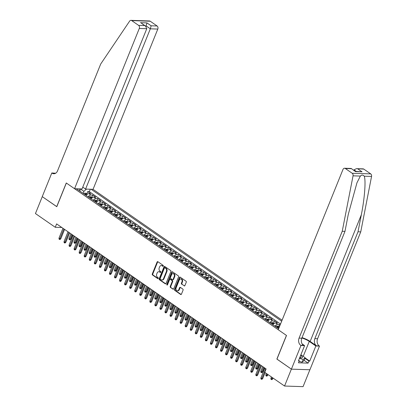 <?xml version="1.0" encoding="UTF-8"?>
<svg xmlns="http://www.w3.org/2000/svg" width="407" height="407" viewBox="0 0 407 407"><rect width="100%" height="100%" fill="white"/><g stroke="black" fill="none" stroke-linecap="round" stroke-linejoin="round"><path stroke-width="0.61" d="M163.293 266.056A0.524 0.392 -88.1 0 0 163.136 265.349L157.87 261.706A0.748 0.565 -88.1 0 0 157.107 262.027L152.279 273.972A0.748 0.565 -88.1 0 0 152.508 274.979L157.774 278.622A0.524 0.392 -88.1 0 0 158.145 277.696L157.468 277.223A2.391 1.801 -88.1 0 1 156.741 274.003L157.143 273.005A2.391 1.801 -88.1 0 1 158.806 271.713A2.391 1.801 -88.1 0 1 159.585 271.978L160.266 272.451A0.524 0.392 -88.1 0 0 160.643 271.52L159.961 271.052A2.391 1.801 -88.1 0 1 159.234 267.826L159.636 266.834A2.391 1.801 -88.1 0 1 161.299 265.542A2.391 1.801 -88.1 0 1 162.078 265.807L162.759 266.28A0.524 0.392 -88.1 0 0 163.293 266.056M184.147 285.887A0.748 0.565 -88.1 0 0 184.91 285.566L186.269 282.214A0.748 0.565 -88.1 0 0 186.04 281.206L180.194 277.157A0.748 0.565 -88.1 0 0 179.431 277.477L174.603 289.428A0.748 0.565 -88.1 0 0 174.827 290.435L180.677 294.48A0.748 0.565 -88.1 0 0 181.441 294.159L183.074 290.11A0.748 0.565 -88.1 0 0 182.85 289.107L180.347 287.373A0.748 0.565 -88.1 0 0 179.584 287.693L178.77 289.703A1.999 1.506 -88.1 0 1 177.381 290.781A1.999 1.506 -88.1 0 1 176.119 287.866L179.299 280.001A1.999 1.506 -88.1 0 1 180.688 278.922A1.999 1.506 -88.1 0 1 181.949 281.837L181.42 283.145A0.748 0.565 -88.1 0 0 181.644 284.152L184.641 285.902L181.644 284.152M276.969 359.086L291.381 369.129L284.554 386.034L303.062 386.65L309.885 369.76M276.872 359.081L286.431 335.414L66.346 183.028L56.787 206.695L42.272 196.647L35.445 213.553L55.255 227.274L61.818 227.488M284.554 386.034L264.738 372.319L266.107 368.935L56.619 223.891L55.255 227.274M170.859 271.545A0.748 0.565 -88.1 0 0 170.63 270.538L164.784 266.488A0.748 0.565 -88.1 0 0 164.021 266.809L159.193 278.759A0.748 0.565 -88.1 0 0 159.422 279.762L165.267 283.811A0.748 0.565 -88.1 0 0 166.031 283.491L170.859 271.545M172.487 271.825L178.332 275.87A0.748 0.565 -88.1 0 1 178.561 276.877L173.733 288.828A0.748 0.565 -88.1 0 1 172.97 289.148L170.467 287.413A0.748 0.565 -88.1 0 1 170.243 286.406L172.197 281.563A0.748 0.565 -88.1 0 0 171.973 280.555L170.314 279.406A0.748 0.565 -88.1 0 0 169.546 279.726L167.511 284.773A0.524 0.392 -88.1 0 1 166.814 284.289L171.723 272.146A0.748 0.565 -88.1 0 1 172.487 271.825A0.748 0.565 -88.1 0 0 172.222 272.161L171.723 272.146M280.179 324.913L279.472 324.42L278.658 326.429M274.969 326.19A3.047 1.801 -55.3 0 1 277.645 324.359L275.625 322.96L277.452 323.021L274.425 320.925L273.611 322.934M269.922 322.695A3.047 1.801 -55.3 0 1 272.598 320.864L270.579 319.464L272.405 319.526L269.373 317.429L268.564 319.439M264.876 319.2A3.047 1.801 -55.3 0 1 267.552 317.368L265.532 315.969L267.358 316.03L264.326 313.934L263.517 315.944M259.824 315.705A3.047 1.801 -55.3 0 1 262.5 313.873L260.48 312.474L262.306 312.535L259.279 310.439L258.465 312.449M254.777 312.21A3.047 1.801 -55.3 0 1 257.453 310.378L255.433 308.979L257.26 309.04L254.233 306.944L253.419 308.954M249.73 308.715A3.047 1.801 -55.3 0 1 252.406 306.883L250.386 305.484L252.213 305.545L249.186 303.449L248.372 305.459M244.683 305.219A3.047 1.801 -55.3 0 1 247.359 303.388L245.34 301.989L247.166 302.05L244.134 299.954L243.325 301.963M239.637 301.724A3.047 1.801 -55.3 0 1 242.307 299.893L240.293 298.494L242.114 298.555L239.087 296.459L238.278 298.468M234.585 298.229A3.047 1.801 -55.3 0 1 237.261 296.398L235.241 294.999L237.067 295.06L234.04 292.964L233.226 294.973M229.538 294.734A3.047 1.801 -55.3 0 1 232.214 292.903L230.194 291.504L232.021 291.565L228.993 289.469L228.179 291.478M224.491 291.239A3.047 1.801 -55.3 0 1 227.167 289.408L225.147 288.008L226.974 288.07L223.947 285.973L223.133 287.983M219.444 287.749A3.047 1.801 -55.3 0 1 222.12 285.912L220.101 284.513L221.927 284.574L218.895 282.478L218.086 284.488M214.397 284.254A3.047 1.801 -55.3 0 1 217.068 282.417L215.054 281.018L216.875 281.079L213.848 278.983L213.039 280.993M209.346 280.759A3.047 1.801 -55.3 0 1 212.022 278.922L210.002 277.523L211.828 277.584L208.801 275.488L207.987 277.498M204.299 277.264A3.047 1.801 -55.3 0 1 206.975 275.427L204.955 274.028L206.781 274.089L203.754 271.993L202.94 274.003M199.252 273.769A3.047 1.801 -55.3 0 1 201.928 271.932L199.908 270.533L201.735 270.594L198.708 268.498L197.894 270.507M194.205 270.273A3.047 1.801 -55.3 0 1 196.881 268.437L194.861 267.038L196.688 267.099L193.656 265.003L192.847 267.012M189.158 266.778A3.047 1.801 -55.3 0 1 191.829 264.942L189.815 263.543L191.636 263.604L188.609 261.508L187.8 263.517M184.106 263.283A3.047 1.801 -55.3 0 1 186.782 261.447L184.763 260.048L186.589 260.109L183.562 258.013L182.748 260.022M179.06 259.788A3.047 1.801 -55.3 0 1 181.736 257.952L179.716 256.552L181.542 256.613L178.515 254.517L177.701 256.527M174.013 256.293A3.047 1.801 -55.3 0 1 176.689 254.456L174.669 253.057L176.496 253.118L173.468 251.022L172.654 253.032M168.966 252.798A3.047 1.801 -55.3 0 1 171.642 250.961L169.622 249.562L171.449 249.623L168.417 247.527L167.608 249.537M163.919 249.303A3.047 1.801 -55.3 0 1 166.59 247.466L164.576 246.067L166.397 246.128L163.37 244.032L162.561 246.042M158.867 245.808A3.047 1.801 -55.3 0 1 161.543 243.971L159.524 242.572L161.35 242.633L158.323 240.537L157.509 242.547M153.821 242.313A3.047 1.801 -55.3 0 1 156.497 240.476L154.477 239.077L156.303 239.138L153.276 237.042L152.462 239.051M148.774 238.817A3.047 1.801 -55.3 0 1 151.45 236.981L149.43 235.582L151.256 235.643L148.229 233.547L147.415 235.556M143.727 235.322A3.047 1.801 -55.3 0 1 146.403 233.486L144.383 232.087L146.21 232.148L143.178 230.052L142.369 232.061M138.675 231.827A3.047 1.801 -55.3 0 1 141.351 229.991L139.336 228.592L141.158 228.653L138.131 226.557L137.322 228.566M133.628 228.332A3.047 1.801 -55.3 0 1 136.304 226.496L134.285 225.096L136.111 225.157L133.084 223.061L132.27 225.071M128.581 224.837A3.047 1.801 -55.3 0 1 131.258 223L129.238 221.606L131.064 221.662L128.037 219.566L127.223 221.576M123.535 221.342A3.047 1.801 -55.3 0 1 126.211 219.505L124.191 218.111L126.017 218.167L122.985 216.071L122.176 218.081M118.488 217.847A3.047 1.801 -55.3 0 1 121.164 216.01L119.144 214.616L120.971 214.672L117.938 212.576L117.13 214.586M113.436 214.352A3.047 1.801 -55.3 0 1 116.112 212.515L114.097 211.121L115.919 211.177L112.892 209.081L112.083 211.091M108.389 210.857A3.047 1.801 -55.3 0 1 111.065 209.02L109.045 207.626L110.872 207.682L107.845 205.586L107.031 207.595M103.342 207.361A3.047 1.801 -55.3 0 1 106.018 205.525L103.999 204.131L105.825 204.187L102.798 202.091L101.984 204.1M98.296 203.866A3.047 1.801 -55.3 0 1 100.972 202.03L98.952 200.636L100.778 200.692L97.746 198.596L96.937 200.605M93.249 200.371A3.047 1.801 -55.3 0 1 95.925 198.535L93.905 197.141L95.731 197.197L92.699 195.101L90.873 195.039A3.047 1.801 124.7 0 0 88.197 196.876M91.89 197.11L92.699 195.101M282.082 320.202L93.055 189.326L157.804 29.065L150.325 28.821L146.138 25.916L145.299 25.89M281.675 321.209L91.107 189.26M76.501 188.777L278.637 328.729M280.53 324.048L89.326 191.661L87.653 191.605L90.68 193.701L88.858 193.646A3.047 1.801 124.7 0 0 86.182 195.477M95.925 198.535L97.746 198.596M100.972 202.03L102.798 202.091M106.018 205.525L107.845 205.586M111.065 209.02L112.892 209.081M116.112 212.515L117.938 212.576M121.164 216.01L122.985 216.071M126.211 219.505L128.037 219.566M131.258 223L133.084 223.061M136.304 226.496L138.131 226.557M141.351 229.991L143.178 230.052M146.403 233.486L148.229 233.547M151.45 236.981L153.276 237.042M156.497 240.476L158.323 240.537M161.543 243.971L163.37 244.032M166.59 247.466L168.417 247.527M171.642 250.961L173.468 251.022M176.689 254.456L178.515 254.517M181.736 257.952L183.562 258.013M186.782 261.447L188.609 261.508M191.829 264.942L193.656 265.003M196.881 268.437L198.708 268.498M201.928 271.932L203.754 271.993M206.975 275.427L208.801 275.488M212.022 278.922L213.848 278.983M217.068 282.417L218.895 282.478M222.12 285.912L223.947 285.973M227.167 289.408L228.993 289.469M232.214 292.903L234.04 292.964M237.261 296.398L239.087 296.459M242.307 299.893L244.134 299.954M247.359 303.388L249.186 303.449M252.406 306.883L254.233 306.944M257.453 310.378L259.279 310.439M262.5 313.873L264.326 313.934M267.552 317.368L269.373 317.429M272.598 320.864L274.425 320.925M277.645 324.359L279.472 324.42M86.503 189.107L83.883 191.346L83.079 193.33M83.883 191.346L80.352 188.904L79.889 190.033M80.225 191.356L79.507 188.873M86.839 193.615L87.653 191.605M89.326 191.661L90.308 189.235M93.905 197.141A3.047 1.801 124.7 0 0 91.229 198.972M98.952 200.636A3.047 1.801 124.7 0 0 96.276 202.467M103.999 204.131A3.047 1.801 124.7 0 0 101.323 205.962M109.045 207.626A3.047 1.801 124.7 0 0 106.369 209.457M114.097 211.121A3.047 1.801 124.7 0 0 111.421 212.953M119.144 214.616A3.047 1.801 124.7 0 0 116.468 216.448M124.191 218.111A3.047 1.801 124.7 0 0 121.515 219.943M129.238 221.606A3.047 1.801 124.7 0 0 126.562 223.438M134.285 225.096A3.047 1.801 124.7 0 0 131.609 226.933M139.336 228.592A3.047 1.801 124.7 0 0 136.66 230.428M144.383 232.087A3.047 1.801 124.7 0 0 141.707 233.923M149.43 235.582A3.047 1.801 124.7 0 0 146.754 237.418M154.477 239.077A3.047 1.801 124.7 0 0 151.801 240.913M159.524 242.572A3.047 1.801 124.7 0 0 156.848 244.409M164.576 246.067A3.047 1.801 124.7 0 0 161.9 247.904M169.622 249.562A3.047 1.801 124.7 0 0 166.946 251.399M174.669 253.057A3.047 1.801 124.7 0 0 171.993 254.894M179.716 256.552A3.047 1.801 124.7 0 0 177.04 258.389M184.763 260.048A3.047 1.801 124.7 0 0 182.087 261.884M189.815 263.543A3.047 1.801 124.7 0 0 187.139 265.379M194.861 267.038A3.047 1.801 124.7 0 0 192.185 268.874M199.908 270.533A3.047 1.801 124.7 0 0 197.232 272.369M204.955 274.028A3.047 1.801 124.7 0 0 202.279 275.865M210.002 277.523A3.047 1.801 124.7 0 0 207.326 279.36M215.054 281.018A3.047 1.801 124.7 0 0 212.378 282.855M220.101 284.513A3.047 1.801 124.7 0 0 217.424 286.35M225.147 288.008A3.047 1.801 124.7 0 0 222.471 289.845M230.194 291.504A3.047 1.801 124.7 0 0 227.518 293.34M235.241 294.999A3.047 1.801 124.7 0 0 232.565 296.835M240.293 298.494A3.047 1.801 124.7 0 0 237.617 300.33M245.34 301.989A3.047 1.801 124.7 0 0 242.664 303.826M250.386 305.484A3.047 1.801 124.7 0 0 247.71 307.321M255.433 308.979A3.047 1.801 124.7 0 0 252.757 310.816M260.48 312.474A3.047 1.801 124.7 0 0 257.804 314.311M265.532 315.969A3.047 1.801 124.7 0 0 262.856 317.806M270.579 319.464A3.047 1.801 124.7 0 0 267.903 321.301M275.625 322.96A3.047 1.801 124.7 0 0 272.949 324.796M279.39 326.867A3.047 1.801 124.7 0 0 277.996 328.291M163.176 266.234L162.581 265.822A2.391 1.801 -88.1 0 0 161.798 265.557L161.299 265.542M158.806 271.713L159.305 271.728A2.391 1.801 -88.1 0 1 160.083 271.993L160.679 272.41M157.875 261.706A0.748 0.565 -88.1 0 0 157.606 262.042L152.783 273.987A0.748 0.565 -88.1 0 0 153.007 274.995L158.186 278.581M164.789 266.493A0.748 0.565 -88.1 0 0 164.52 266.824L159.692 278.775A0.748 0.565 -88.1 0 0 159.92 279.782L165.761 283.827L165.267 283.811M164.952 267.796A0.524 0.392 -88.1 0 0 164.418 268.02L160.18 278.505A0.524 0.392 -88.1 0 0 160.338 279.212L161.06 279.711A2.391 1.801 -88.1 0 0 161.838 279.975A2.391 1.801 -88.1 0 0 163.502 278.683L166.397 271.515A2.391 1.801 -88.1 0 0 165.669 268.294L164.952 267.796L165.451 267.811A0.524 0.392 -88.1 0 0 165.11 267.801M161.838 279.975L162.337 279.991A2.391 1.801 -88.1 0 0 164.001 278.698L163.502 278.683M165.451 267.811L166.173 268.31A2.391 1.801 -88.1 0 1 166.901 271.53L164.001 278.698M173.468 289.158L170.467 287.413M170.07 279.324L170.569 279.339A0.748 0.565 -88.1 0 1 170.813 279.421L172.471 280.571A0.748 0.565 -88.1 0 1 172.7 281.578L170.742 286.426A0.748 0.565 -88.1 0 0 170.971 287.428M172.222 272.161L167.318 284.31A0.524 0.392 -88.1 0 0 167.399 284.946M174.232 276.536A1.999 1.506 -88.1 0 0 172.97 273.621A1.999 1.506 -88.1 0 0 171.581 274.7L170.462 277.472A0.748 0.565 -88.1 0 0 170.686 278.474L172.349 279.624A0.748 0.565 -88.1 0 0 173.112 279.304L174.232 276.536L174.73 276.551A1.999 1.506 -88.1 0 0 173.474 273.636L172.97 273.621M172.588 279.711L173.092 279.726A0.748 0.565 -88.1 0 0 173.611 279.324L173.112 279.304M174.73 276.551L173.611 279.324M180.688 278.922L181.191 278.937A1.999 1.506 -88.1 0 1 182.448 281.853L181.919 283.165A0.748 0.565 -88.1 0 0 182.148 284.172M177.381 290.781L177.879 290.796A1.999 1.506 -88.1 0 0 179.273 289.718L178.77 289.703M180.352 287.378A0.748 0.565 -88.1 0 0 180.082 287.708L179.273 289.718M180.194 277.162A0.748 0.565 -88.1 0 0 179.93 277.498L175.102 289.443A0.748 0.565 -88.1 0 0 175.331 290.45L181.171 294.495L180.677 294.48M87.52 194.088L85.083 193.06A2.02 1.196 124.7 0 0 83.725 193.778M85.287 194.861A2.02 1.196 -55.3 0 1 86.238 194.215L85.633 193.793A2.02 1.196 124.7 0 0 84.681 194.439M85.2 194.795A1.028 0.605 -55.3 0 1 85.241 194.765L85.633 193.793M70.813 239.082L70.055 239.815L69.556 239.794L69.053 239.448L69.007 238.421L69.912 239.051L70.813 239.082L72.507 234.89M69.556 239.794L71.795 234.396M69.007 238.421L70.884 233.766M63.874 228.912L59.91 238.721L60.811 238.746L60.053 239.479L59.554 239.464L59.91 238.721L59 238.09L62.963 228.281M60.811 238.746L64.586 229.406M59.554 239.464L59.046 239.113L59 238.09M299.679 357.778A4.95 1.419 22 0 0 301.434 357.967A4.95 1.419 22 0 0 302.248 356.929A4.95 1.419 22 0 0 300.595 355.514M300.478 357.921A3.388 0.972 22 0 0 300.61 357.768A3.388 0.972 22 0 0 300.519 357.341A3.388 0.972 22 0 0 300.056 356.847M300.895 354.767L305.194 357.738L304.1 360.444L302.147 362.174L299.059 361.324M305.194 357.738L303.24 359.473L299.42 358.419M302.147 362.174L303.24 359.473M82.769 187.128L85.582 189.077L150.325 28.821L151.134 25.794L157.112 25.992L150.219 21.22L131.71 20.604A2.284 1.72 -88.1 0 0 130.968 20.35A2.284 1.72 -88.1 0 0 129.619 21.128L100.697 64.031L57.535 170.869A5.332 4.014 91.9 0 1 53.821 173.748A5.332 4.014 91.9 0 1 52.086 173.158L51.811 172.965L42.247 196.632L56.807 206.649M85.582 189.077L93.055 189.326M56.71 206.644L66.27 182.977L74.552 188.711L139.296 28.454A2.284 1.72 -88.1 0 0 138.604 25.376L131.71 20.604M51.811 172.965L55.652 173.234M74.552 188.711L82.026 188.96L146.774 28.699L139.296 28.454M130.968 20.35L149.476 20.966A2.284 1.72 91.9 0 1 150.219 21.22M157.112 25.992A2.284 1.72 91.9 0 1 157.804 29.065M55.204 173.474A5.332 4.014 91.9 0 1 54.828 173.25L52.086 173.158M145.955 26.374L146.942 22.889L151.134 25.794M138.604 25.376L144.582 25.575L145.599 26.099L146.774 28.699M144.582 25.575L141.412 23.199L145.599 26.099M363.822 169.114L356.446 168.64L363.075 168.859A2.284 1.72 91.9 0 1 363.822 169.114L370.711 173.886A2.284 1.72 91.9 0 1 371.555 176.445L360.744 231.883L358.007 231.797L314.84 338.634A5.332 4.014 -88.1 0 0 316.463 345.813L310.154 341.442A9.916 2.849 22 0 0 302.04 337.637M358.007 231.797L361.324 214.794C364.626 198.55 366 180.326 364.24 176.2C363.013 174.781 361.726 174.735 360.368 176.073L356.959 182.774L348.29 214.362L344.978 231.364L301.811 338.202A5.332 4.014 -88.1 0 0 303.434 345.38L300.692 345.289L300.971 345.482L291.407 369.149L276.948 359.137L286.508 335.47L278.23 329.736L342.979 169.48A2.284 1.72 -88.1 0 1 344.566 168.244A2.284 1.72 -88.1 0 1 345.314 168.498L352.203 173.27L370.711 173.886M360.744 231.883L317.582 338.726A5.332 4.014 -88.1 0 0 319.2 345.904L319.48 346.098L309.915 369.765L291.407 369.149M344.978 231.364L342.236 231.273L299.074 338.11A5.332 4.014 -88.1 0 0 300.692 345.289M360.368 176.073L353.047 175.829L342.236 231.273M305.118 357.926L309.732 361.121L308.933 361.095L304.95 358.338M298.641 360.337L299.277 360.775L298.458 362.805L308.114 363.125L308.933 361.095M299.277 360.775L298.479 360.75L304.599 345.604L300.971 345.482M319.48 346.098L315.852 345.975L309.264 341.412A8.567 2.457 22 0 0 301.887 338.014M309.732 361.121L315.852 345.975M353.836 170.279L354.009 169.846L356.446 168.64M302.101 343.874L304.599 345.604M353.047 175.829A2.284 1.72 -88.1 0 0 352.203 173.27M308.114 363.125L304.131 360.368M357.845 168.915L362.032 171.815L355.392 171.367M362.032 171.815L355.479 171.596L351.2 168.462L344.566 168.244M355.479 171.596L351.231 168.473M92.567 197.583L90.13 196.556A2.02 1.196 124.7 0 0 88.772 197.273M90.339 198.357A2.02 1.196 -55.3 0 1 91.285 197.71L90.68 197.288A2.02 1.196 124.7 0 0 89.733 197.934M90.247 198.29A1.028 0.605 -55.3 0 1 90.288 198.26L90.68 197.288M75.86 242.577L75.107 243.31L74.603 243.289L74.099 242.943L74.054 241.916L74.959 242.547L75.86 242.577L77.554 238.385M74.603 243.289L76.842 237.892M74.054 241.916L75.936 237.261M97.619 201.078L95.177 200.051A2.02 1.196 124.7 0 0 93.819 200.768M95.386 201.852A2.02 1.196 -55.3 0 1 96.337 201.206L95.726 200.783A2.02 1.196 124.7 0 0 94.78 201.429M95.294 201.786A1.028 0.605 -55.3 0 1 95.335 201.755L95.726 200.783M80.912 246.072L80.154 246.805L79.655 246.784L79.146 246.439L79.1 245.411L80.011 246.042L80.912 246.072L82.601 241.88M79.655 246.784L81.888 241.387M79.1 245.411L80.983 240.756M102.666 204.573L100.224 203.546A2.02 1.196 124.7 0 0 98.865 204.263M100.432 205.347A2.02 1.196 -55.3 0 1 101.384 204.701L100.778 204.278A2.02 1.196 124.7 0 0 99.827 204.925M100.341 205.281A1.028 0.605 -55.3 0 1 100.381 205.25L100.778 204.278M85.958 249.567L85.2 250.3L84.702 250.28L84.198 249.934L84.147 248.906L85.058 249.537L85.958 249.567L87.653 245.375M84.702 250.28L86.94 244.882M84.147 248.906L86.03 244.251M107.713 208.069L105.276 207.041A2.02 1.196 124.7 0 0 103.917 207.758M105.479 208.842A2.02 1.196 -55.3 0 1 106.43 208.196L105.825 207.774A2.02 1.196 124.7 0 0 104.874 208.42M105.388 208.776A1.028 0.605 -55.3 0 1 105.433 208.745L105.825 207.774M91.005 253.062L90.247 253.795L89.749 253.775L89.245 253.429L89.199 252.401L90.105 253.032L91.005 253.062L92.699 248.87M89.749 253.775L91.987 248.377M89.199 252.401L91.076 247.746M68.92 232.407L64.957 242.211L65.858 242.241L65.1 242.974L64.601 242.959L64.957 242.211L64.047 241.585L68.01 231.776M65.858 242.241L69.633 232.901M64.601 242.959L64.097 242.608L64.047 241.585M73.967 235.902L70.004 245.706L70.904 245.736L70.146 246.469L69.648 246.454L70.004 245.706L69.098 245.08L73.056 235.271M70.904 245.736L74.679 236.396M69.648 246.454L69.144 246.103L69.098 245.08M79.014 239.397L75.051 249.201L75.951 249.232L75.198 249.964L74.695 249.949L75.051 249.201L74.145 248.575L78.108 238.767M75.951 249.232L79.726 239.891M74.695 249.949L74.191 249.598L74.145 248.575M84.061 242.893L80.103 252.696L81.003 252.727L80.245 253.459L79.741 253.444L80.103 252.696L79.192 252.07L83.155 242.262M81.003 252.727L84.778 243.386M79.741 253.444L79.238 253.093L79.192 252.07M112.759 211.564L110.322 210.536A2.02 1.196 124.7 0 0 108.964 211.253M110.526 212.337A2.02 1.196 -55.3 0 1 111.477 211.691L110.872 211.269A2.02 1.196 124.7 0 0 109.921 211.915M110.439 212.271A1.028 0.605 -55.3 0 1 110.48 212.24L110.872 211.269M96.052 256.558L95.294 257.29L94.795 257.27L94.292 256.924L94.246 255.896L95.152 256.527L96.052 256.558L97.746 252.365M94.795 257.27L97.034 251.872M94.246 255.896L96.123 251.241M89.113 246.388L85.149 256.191L86.05 256.222L85.292 256.954L84.793 256.939L85.149 256.191L84.239 255.565L88.202 245.757M86.05 256.222L89.825 246.881M84.793 256.939L84.285 256.588L84.239 255.565M117.806 215.059L115.369 214.031A2.02 1.196 124.7 0 0 114.011 214.748M115.578 215.832A2.02 1.196 -55.3 0 1 116.524 215.186L115.919 214.764A2.02 1.196 124.7 0 0 114.972 215.41M115.486 215.766A1.028 0.605 -55.3 0 1 115.527 215.735L115.919 214.764M101.099 260.053L100.346 260.785L99.842 260.765L99.339 260.419L99.293 259.391L100.203 260.022L101.099 260.053L102.793 255.861M99.842 260.765L102.081 255.367M99.293 259.391L101.175 254.736M94.159 249.883L90.196 259.686L91.097 259.717L90.339 260.449L89.84 260.434L90.196 259.686L89.286 259.061L93.249 249.252M91.097 259.717L94.872 250.376M89.84 260.434L89.337 260.083L89.286 259.061M122.858 218.554L120.416 217.526A2.02 1.196 124.7 0 0 119.058 218.244M120.625 219.327A2.02 1.196 -55.3 0 1 121.576 218.681L120.965 218.259A2.02 1.196 124.7 0 0 120.019 218.905M120.533 219.261A1.028 0.605 -55.3 0 1 120.574 219.231L120.965 218.259M106.151 263.548L105.393 264.28L104.894 264.26L104.385 263.914L104.34 262.886L105.25 263.517L106.151 263.548L107.84 259.356M104.894 264.26L107.127 258.862M104.34 262.886L106.222 258.231M99.206 253.378L95.243 263.181L96.144 263.212L95.386 263.945L94.887 263.929L95.243 263.181L94.338 262.556L98.301 252.747M96.144 263.212L99.919 253.871M94.887 263.929L94.383 263.578L94.338 262.556M127.905 222.049L125.468 221.021A2.02 1.196 124.7 0 0 124.104 221.739M125.671 222.822A2.02 1.196 -55.3 0 1 126.623 222.171L126.017 221.754A2.02 1.196 124.7 0 0 125.066 222.4M125.58 222.756A1.028 0.605 -55.3 0 1 125.621 222.726L126.017 221.754M111.197 267.043L110.439 267.775L109.941 267.755L109.437 267.409L109.386 266.382L110.297 267.012L111.197 267.043L112.892 262.851M109.941 267.755L112.179 262.357M109.386 266.382L111.269 261.726M104.253 256.873L100.29 266.677L101.19 266.707L100.437 267.44L99.934 267.424L100.29 266.677L99.384 266.051L103.347 256.242M101.19 266.707L104.965 257.366M99.934 267.424L99.43 267.073L99.384 266.051M132.952 225.544L130.515 224.516A2.02 1.196 124.7 0 0 129.156 225.234M130.718 226.317A2.02 1.196 -55.3 0 1 131.67 225.666L131.064 225.249A2.02 1.196 124.7 0 0 130.113 225.895M130.627 226.251A1.028 0.605 -55.3 0 1 130.672 226.221L131.064 225.249M116.244 270.538L115.486 271.271L114.988 271.25L114.484 270.904L114.438 269.877L115.344 270.507L116.244 270.538L117.938 266.346M114.988 271.25L117.226 265.852M114.438 269.877L116.316 265.222M109.305 260.368L105.342 270.172L106.242 270.202L105.484 270.935L104.981 270.92L105.342 270.172L104.431 269.546L108.394 259.737M106.242 270.202L110.017 260.862M104.981 270.92L104.477 270.569L104.431 269.546M137.998 229.039L135.562 228.012A2.02 1.196 124.7 0 0 134.203 228.729M135.765 229.813A2.02 1.196 -55.3 0 1 136.716 229.161L136.111 228.744A2.02 1.196 124.7 0 0 135.16 229.39M135.679 229.746A1.028 0.605 -55.3 0 1 135.719 229.716L136.111 228.744M121.291 274.033L120.533 274.766L120.034 274.745L119.531 274.399L119.485 273.372L120.391 274.003L121.291 274.033L122.985 269.841M120.034 274.745L122.273 269.348M119.485 273.372L121.362 268.717M114.352 263.863L110.389 273.667L111.289 273.697L110.531 274.43L110.032 274.415L110.389 273.667L109.478 273.041L113.441 263.232M111.289 273.697L115.064 264.357M110.032 274.415L109.524 274.064L109.478 273.041M143.045 232.534L140.608 231.507A2.02 1.196 124.7 0 0 139.25 232.224M140.817 233.308A2.02 1.196 -55.3 0 1 141.763 232.656L141.158 232.239A2.02 1.196 124.7 0 0 140.212 232.885M140.725 233.242A1.028 0.605 -55.3 0 1 140.766 233.211L141.158 232.239M126.343 277.528L125.585 278.261L125.081 278.24L124.578 277.895L124.532 276.867L125.442 277.498L126.343 277.528L128.032 273.336M125.081 278.24L127.32 272.843M124.532 276.867L126.414 272.212M119.399 267.358L115.435 277.162L116.336 277.192L115.578 277.925L115.079 277.91L115.435 277.162L114.525 276.536L118.488 266.727M116.336 277.192L120.111 267.852M115.079 277.91L114.576 277.559L114.525 276.536M148.097 236.029L145.655 235.002A2.02 1.196 124.7 0 0 144.297 235.719M145.864 236.803A2.02 1.196 -55.3 0 1 146.815 236.152L146.205 235.734A2.02 1.196 124.7 0 0 145.258 236.381M145.772 236.737A1.028 0.605 -55.3 0 1 145.813 236.706L146.205 235.734M131.39 281.023L130.632 281.756L130.133 281.736L129.624 281.39L129.579 280.362L130.489 280.993L131.39 281.023L133.084 276.831M130.133 281.736L132.367 276.338M129.579 280.362L131.461 275.707M124.445 270.853L120.482 280.657L121.383 280.688L120.625 281.42L120.126 281.405L120.482 280.657L119.577 280.031L123.54 270.223M121.383 280.688L125.158 271.347M120.126 281.405L119.622 281.054L119.577 280.031M153.144 239.525L150.707 238.497A2.02 1.196 124.7 0 0 149.344 239.214M150.911 240.298A2.02 1.196 -55.3 0 1 151.862 239.647L151.256 239.23A2.02 1.196 124.7 0 0 150.305 239.876M150.819 240.232A1.028 0.605 -55.3 0 1 150.86 240.201L151.256 239.23M136.437 284.518L135.679 285.251L135.18 285.231L134.676 284.885L134.625 283.857L135.536 284.488L136.437 284.518L138.131 280.326M135.18 285.231L137.418 279.833M134.625 283.857L136.508 279.202M129.492 274.349L125.529 284.152L126.429 284.183L125.677 284.915L125.173 284.9L125.529 284.152L124.623 283.526L128.587 273.718M126.429 284.183L130.204 274.842M125.173 284.9L124.669 284.549L124.623 283.526M158.191 243.02L155.754 241.992A2.02 1.196 124.7 0 0 154.395 242.709M155.957 243.788A2.02 1.196 -55.3 0 1 156.909 243.142L156.303 242.725A2.02 1.196 124.7 0 0 155.352 243.371M155.866 243.727A1.028 0.605 -55.3 0 1 155.912 243.696L156.303 242.725M141.483 288.014L140.725 288.746L140.227 288.726L139.723 288.38L139.677 287.352L140.583 287.983L141.483 288.014L143.178 283.821M140.227 288.726L142.465 283.328M139.677 287.352L141.555 282.697M134.544 277.844L130.581 287.647L131.481 287.678L130.723 288.41L130.22 288.395L130.581 287.647L129.67 287.021L133.633 277.213M131.481 287.678L135.256 278.337M130.22 288.395L129.716 288.044L129.67 287.021M163.238 246.515L160.801 245.487A2.02 1.196 124.7 0 0 159.442 246.204M161.004 247.283A2.02 1.196 -55.3 0 1 161.955 246.637L161.35 246.22A2.02 1.196 124.7 0 0 160.399 246.866M160.918 247.222A1.028 0.605 -55.3 0 1 160.958 247.191L161.35 246.22M146.53 291.509L145.772 292.241L145.274 292.221L144.77 291.875L144.724 290.847L145.63 291.478L146.53 291.509L148.224 287.317M145.274 292.221L147.512 286.823M144.724 290.847L146.601 286.192M139.591 281.339L135.628 291.142L136.528 291.173L135.77 291.905L135.272 291.89L135.628 291.142L134.717 290.517L138.68 280.708M136.528 291.173L140.303 281.832M135.272 291.89L134.763 291.539L134.717 290.517M168.284 250.01L165.847 248.982A2.02 1.196 124.7 0 0 164.489 249.7M166.056 250.778A2.02 1.196 -55.3 0 1 167.002 250.132L166.397 249.715A2.02 1.196 124.7 0 0 165.451 250.361M165.964 250.717A1.028 0.605 -55.3 0 1 166.005 250.687L166.397 249.715M151.582 295.004L150.824 295.736L150.32 295.716L149.817 295.37L149.771 294.342L150.682 294.973L151.582 295.004L153.271 290.812M150.32 295.716L152.559 290.318M149.771 294.342L151.653 289.687M144.638 284.834L140.674 294.637L141.575 294.668L140.817 295.401L140.318 295.385L140.674 294.637L139.764 294.012L143.727 284.203M141.575 294.668L145.35 285.327M140.318 295.385L139.815 295.034L139.764 294.012M173.336 253.505L170.894 252.477A2.02 1.196 124.7 0 0 169.536 253.195M171.103 254.273A2.02 1.196 -55.3 0 1 172.054 253.627L171.449 253.21A2.02 1.196 124.7 0 0 170.497 253.856M171.011 254.212A1.028 0.605 -55.3 0 1 171.052 254.182L171.449 253.21M156.629 298.499L155.871 299.231L155.372 299.211L154.863 298.865L154.818 297.838L155.728 298.468L156.629 298.499L158.323 294.307M155.372 299.211L157.606 293.813M154.818 297.838L156.7 293.182M149.684 288.329L145.721 298.133L146.622 298.163L145.864 298.896L145.365 298.88L145.721 298.133L144.816 297.507L148.779 287.698M146.622 298.163L150.397 288.822M145.365 298.88L144.861 298.529L144.816 297.507M178.383 257L175.946 255.972A2.02 1.196 124.7 0 0 174.583 256.69M176.15 257.768A2.02 1.196 -55.3 0 1 177.101 257.122L176.496 256.705A2.02 1.196 124.7 0 0 175.544 257.351M176.058 257.707A1.028 0.605 -55.3 0 1 176.099 257.677L176.496 256.705M161.676 301.994L160.918 302.727L160.419 302.706L159.915 302.36L159.865 301.333L160.775 301.963L161.676 301.994L163.37 297.802M160.419 302.706L162.658 297.308M159.865 301.333L161.747 296.678M154.731 291.824L150.768 301.628L151.669 301.658L150.916 302.391L150.412 302.376L150.768 301.628L149.862 301.002L153.826 291.193M151.669 301.658L155.443 292.318M150.412 302.376L149.908 302.025L149.862 301.002M183.43 260.495L180.993 259.468A2.02 1.196 124.7 0 0 179.635 260.18M181.196 261.263A2.02 1.196 -55.3 0 1 182.148 260.617L181.542 260.2A2.02 1.196 124.7 0 0 180.591 260.846M181.105 261.202A1.028 0.605 -55.3 0 1 181.151 261.172L181.542 260.2M166.722 305.489L165.964 306.222L165.466 306.201L164.962 305.855L164.916 304.828L165.822 305.459L166.722 305.489L168.417 301.297M165.466 306.201L167.704 300.804M164.916 304.828L166.794 300.173M159.783 295.319L155.82 305.123L156.72 305.153L155.962 305.886L155.464 305.871L155.82 305.123L154.909 304.497L158.872 294.688M156.72 305.153L160.495 295.813M155.464 305.871L154.955 305.52L154.909 304.497M188.477 263.99L186.04 262.963A2.02 1.196 124.7 0 0 184.681 263.675M186.243 264.759A2.02 1.196 -55.3 0 1 187.195 264.112L186.589 263.695A2.02 1.196 124.7 0 0 185.638 264.341M186.157 264.698A1.028 0.605 -55.3 0 1 186.197 264.667L186.589 263.695M171.769 308.984L171.016 309.717L170.513 309.696L170.009 309.351L169.963 308.323L170.869 308.954L171.769 308.984L173.463 304.792M170.513 309.696L172.751 304.299M169.963 308.323L171.84 303.668M164.83 298.814L160.867 308.618L161.767 308.648L161.009 309.381L160.511 309.366L160.867 308.618L159.956 307.992L163.919 298.183M161.767 308.648L165.542 299.308M160.511 309.366L160.002 309.015L159.956 307.992M193.523 267.485L191.087 266.458A2.02 1.196 124.7 0 0 189.728 267.17M191.295 268.254A2.02 1.196 -55.3 0 1 192.241 267.608L191.636 267.19A2.02 1.196 124.7 0 0 190.69 267.837M191.204 268.193A1.028 0.605 -55.3 0 1 191.244 268.162L191.636 267.19M176.821 312.479L176.063 313.212L175.559 313.192L175.056 312.846L175.01 311.818L175.921 312.449L176.821 312.479L178.51 308.287M175.559 313.192L177.798 307.794M175.01 311.818L176.892 307.163M169.877 302.309L165.914 312.113L166.814 312.144L166.056 312.876L165.557 312.861L165.914 312.113L165.003 311.487L168.966 301.679M166.814 312.144L170.589 302.803M165.557 312.861L165.054 312.51L165.003 311.487M198.575 270.981L196.133 269.953A2.02 1.196 124.7 0 0 194.775 270.665M196.342 271.749A2.02 1.196 -55.3 0 1 197.293 271.103L196.688 270.686A2.02 1.196 124.7 0 0 195.736 271.332M196.25 271.688A1.028 0.605 -55.3 0 1 196.291 271.657L196.688 270.686M181.868 315.974L181.11 316.707L180.611 316.687L180.103 316.341L180.057 315.313L180.967 315.944L181.868 315.974L183.562 311.782M180.611 316.687L182.845 311.289M180.057 315.313L181.939 310.658M174.924 305.805L170.96 315.608L171.861 315.639L171.103 316.371L170.604 316.356L170.96 315.608L170.055 314.982L174.018 305.174M171.861 315.639L175.636 306.298M170.604 316.356L170.101 316.005L170.055 314.982M203.622 274.476L201.185 273.448A2.02 1.196 124.7 0 0 199.827 274.16M201.389 275.244A2.02 1.196 -55.3 0 1 202.34 274.598L201.735 274.181A2.02 1.196 124.7 0 0 200.783 274.827M201.297 275.183A1.028 0.605 -55.3 0 1 201.338 275.152L201.735 274.181M186.915 319.47L186.157 320.202L185.658 320.182L185.154 319.836L185.104 318.808L186.014 319.439L186.915 319.47L188.609 315.277M185.658 320.182L187.897 314.784M185.104 318.808L186.986 314.153M179.97 309.3L176.007 319.103L176.908 319.134L176.155 319.866L175.651 319.851L176.007 319.103L175.102 318.478L179.065 308.669M176.908 319.134L180.688 309.793M175.651 319.851L175.147 319.5L175.102 318.478M208.669 277.971L206.232 276.943A2.02 1.196 124.7 0 0 204.874 277.655M206.435 278.739A2.02 1.196 -55.3 0 1 207.387 278.093L206.781 277.676A2.02 1.196 124.7 0 0 205.83 278.322M206.344 278.678A1.028 0.605 -55.3 0 1 206.39 278.647L206.781 277.676M191.962 322.965L191.204 323.697L190.705 323.677L190.201 323.331L190.155 322.303L191.061 322.934L191.962 322.965L193.656 318.773M190.705 323.677L192.943 318.279M190.155 322.303L192.033 317.648M185.022 312.795L181.059 322.598L181.96 322.629L181.201 323.362L180.703 323.346L181.059 322.598L180.148 321.973L184.112 312.164M181.96 322.629L185.734 313.288M180.703 323.346L180.194 322.995L180.148 321.973M213.716 281.466L211.279 280.438A2.02 1.196 124.7 0 0 209.92 281.151M211.482 282.234A2.02 1.196 -55.3 0 1 212.434 281.588L211.828 281.171A2.02 1.196 124.7 0 0 210.877 281.817M211.396 282.173A1.028 0.605 -55.3 0 1 211.437 282.143L211.828 281.171M197.008 326.46L196.255 327.192L195.752 327.172L195.248 326.826L195.202 325.798L196.108 326.429L197.008 326.46L198.702 322.268M195.752 327.172L197.99 321.774M195.202 325.798L197.08 321.143M218.763 284.961L216.326 283.928A2.02 1.196 124.7 0 0 214.967 284.646M216.534 285.729A2.02 1.196 -55.3 0 1 217.48 285.083L216.875 284.666A2.02 1.196 124.7 0 0 215.929 285.312M216.443 285.668A1.028 0.605 -55.3 0 1 216.483 285.638L216.875 284.666M202.06 329.955L201.302 330.688L200.799 330.667L200.295 330.321L200.249 329.294L201.16 329.924L202.06 329.955L203.749 325.763M200.799 330.667L203.037 325.269M200.249 329.294L202.131 324.638M223.814 288.456L221.372 287.423A2.02 1.196 124.7 0 0 220.014 288.141M221.581 289.224A2.02 1.196 -55.3 0 1 222.532 288.578L221.927 288.161A2.02 1.196 124.7 0 0 220.976 288.807M221.489 289.163A1.028 0.605 -55.3 0 1 221.53 289.133L221.927 288.161M207.107 333.45L206.349 334.183L205.85 334.162L205.342 333.816L205.296 332.789L206.207 333.419L207.107 333.45L208.801 329.258M205.85 334.162L208.084 328.764M205.296 332.789L207.178 328.134M190.069 316.29L186.106 326.093L187.006 326.124L186.248 326.857L185.75 326.841L186.106 326.093L185.195 325.468L189.158 315.659M187.006 326.124L190.781 316.783M185.75 326.841L185.246 326.49L185.195 325.468M195.116 319.785L191.153 329.589L192.053 329.619L191.295 330.352L190.797 330.336L191.153 329.589L190.247 328.963L194.205 319.154M192.053 329.619L195.828 320.278M190.797 330.336L190.293 329.985L190.247 328.963M200.163 323.28L196.199 333.084L197.1 333.114L196.342 333.847L195.843 333.832L196.199 333.084L195.294 332.458L199.257 322.649M197.1 333.114L200.875 323.774M195.843 333.832L195.34 333.481L195.294 332.458M228.861 291.951L226.424 290.919A2.02 1.196 124.7 0 0 225.066 291.636M226.628 292.719A2.02 1.196 -55.3 0 1 227.579 292.073L226.974 291.656A2.02 1.196 124.7 0 0 226.022 292.302M226.536 292.658A1.028 0.605 -55.3 0 1 226.577 292.628L226.974 291.656M212.154 336.945L211.396 337.678L210.897 337.657L210.394 337.311L210.343 336.284L211.253 336.915L212.154 336.945L213.848 332.753M210.897 337.657L213.136 332.26M210.343 336.284L212.225 331.629M205.209 326.775L201.251 336.579L202.147 336.609L201.394 337.342L200.89 337.327L201.251 336.579L200.341 335.953L204.304 326.144M202.147 336.609L205.927 327.269M200.89 337.327L200.386 336.976L200.341 335.953M233.908 295.446L231.471 294.414A2.02 1.196 124.7 0 0 230.113 295.131M231.675 296.215A2.02 1.196 -55.3 0 1 232.626 295.568L232.021 295.151A2.02 1.196 124.7 0 0 231.069 295.797M231.583 296.154A1.028 0.605 -55.3 0 1 231.629 296.123L232.021 295.151M217.201 340.44L216.443 341.173L215.944 341.152L215.44 340.807L215.395 339.779L216.3 340.41L217.201 340.44L218.895 336.248M215.944 341.152L218.183 335.755M215.395 339.779L217.272 335.124M210.261 330.27L206.298 340.074L207.199 340.104L206.441 340.837L205.942 340.822L206.298 340.074L205.387 339.448L209.351 329.639M207.199 340.104L210.974 330.764M205.942 340.822L205.433 340.471L205.387 339.448M238.955 298.942L236.518 297.909A2.02 1.196 124.7 0 0 235.16 298.626M236.726 299.71A2.02 1.196 -55.3 0 1 237.673 299.064L237.067 298.646A2.02 1.196 124.7 0 0 236.116 299.293M236.635 299.649A1.028 0.605 -55.3 0 1 236.676 299.618L237.067 298.646M222.247 343.93L221.494 344.663L220.991 344.648L220.487 344.302L220.441 343.274L221.347 343.905L222.247 343.93L223.942 339.743M220.991 344.648L223.229 339.25M220.441 343.274L222.319 338.619M215.308 333.765L211.345 343.569L212.245 343.6L211.487 344.332L210.989 344.317L211.345 343.569L210.434 342.943L214.397 333.135M212.245 343.6L216.02 334.259M210.989 344.317L210.485 343.966L210.434 342.943M244.007 302.437L241.565 301.404A2.02 1.196 124.7 0 0 240.206 302.121M241.773 303.205A2.02 1.196 -55.3 0 1 242.72 302.559L242.114 302.142A2.02 1.196 124.7 0 0 241.168 302.788M241.682 303.144A1.028 0.605 -55.3 0 1 241.722 303.113L242.114 302.142M227.299 347.425L226.541 348.158L226.038 348.143L225.534 347.797L225.488 346.769L226.399 347.4L227.299 347.425L228.988 343.238M226.038 348.143L228.276 342.745M225.488 346.769L227.371 342.114M220.355 337.261L216.392 347.064L217.292 347.095L216.534 347.827L216.036 347.812L216.392 347.064L215.486 346.438L219.444 336.63M217.292 347.095L221.067 337.754M216.036 347.812L215.532 347.461L215.486 346.438M249.053 305.932L246.611 304.899A2.02 1.196 124.7 0 0 245.253 305.616M246.82 306.7A2.02 1.196 -55.3 0 1 247.771 306.054L247.166 305.637A2.02 1.196 124.7 0 0 246.215 306.283M246.728 306.639A1.028 0.605 -55.3 0 1 246.769 306.608L247.166 305.637M232.346 350.92L231.588 351.653L231.09 351.638L230.581 351.292L230.535 350.264L231.446 350.895L232.346 350.92L234.04 346.733M231.09 351.638L233.323 346.24M230.535 350.264L232.417 345.609M225.402 340.756L221.439 350.559L222.339 350.59L221.581 351.322L221.082 351.307L221.439 350.559L220.533 349.934L224.496 340.125M222.339 350.59L226.114 341.249M221.082 351.307L220.579 350.956L220.533 349.934M254.1 309.427L251.663 308.394A2.02 1.196 124.7 0 0 250.305 309.111M251.867 310.195A2.02 1.196 -55.3 0 1 252.818 309.549L252.213 309.132A2.02 1.196 124.7 0 0 251.261 309.778M251.775 310.134A1.028 0.605 -55.3 0 1 251.816 310.103L252.213 309.132M237.393 354.416L236.635 355.148L236.136 355.133L235.633 354.787L235.582 353.759L236.492 354.39L237.393 354.416L239.087 350.229M236.136 355.133L238.375 349.735M235.582 353.759L237.464 349.104M230.448 344.251L226.49 354.054L227.391 354.085L226.633 354.818L226.129 354.802L226.49 354.054L225.58 353.429L229.543 343.62M227.391 354.085L231.166 344.744M226.129 354.802L225.626 354.451L225.58 353.429M259.147 312.922L256.71 311.889A2.02 1.196 124.7 0 0 255.352 312.607M256.914 313.69A2.02 1.196 -55.3 0 1 257.865 313.044L257.26 312.627A2.02 1.196 124.7 0 0 256.308 313.273M256.822 313.629A1.028 0.605 -55.3 0 1 256.868 313.599L257.26 312.627M242.44 357.911L241.682 358.643L241.183 358.628L240.679 358.282L240.634 357.254L241.539 357.885L242.44 357.911L244.134 353.724M241.183 358.628L243.422 353.23M240.634 357.254L242.511 352.599M235.5 347.746L231.537 357.55L232.438 357.58L231.68 358.313L231.181 358.297L231.537 357.55L230.627 356.924L234.59 347.115M232.438 357.58L236.213 348.239M231.181 358.297L230.672 357.946L230.627 356.924M264.194 316.417L261.757 315.384A2.02 1.196 124.7 0 0 260.399 316.102M261.966 317.185A2.02 1.196 -55.3 0 1 262.912 316.539L262.306 316.122A2.02 1.196 124.7 0 0 261.355 316.768M261.874 317.124A1.028 0.605 -55.3 0 1 261.915 317.094L262.306 316.122M247.487 361.406L246.734 362.138L246.23 362.123L245.726 361.772L245.68 360.75L246.586 361.38L247.487 361.406L249.181 357.219M246.23 362.123L248.468 356.725M245.68 360.75L247.558 356.094M240.547 351.241L236.584 361.045L237.485 361.075L236.726 361.808L236.228 361.792L236.584 361.045L235.673 360.419L239.637 350.61M237.485 361.075L241.259 351.734M236.228 361.792L235.724 361.441L235.673 360.419M269.246 319.912L266.804 318.879A2.02 1.196 124.7 0 0 265.445 319.597M267.012 320.68A2.02 1.196 -55.3 0 1 267.959 320.034L267.353 319.617A2.02 1.196 124.7 0 0 266.407 320.263M266.921 320.619A1.028 0.605 -55.3 0 1 266.961 320.589L267.353 319.617M252.538 364.901L251.78 365.634L251.277 365.618L250.773 365.267L250.727 364.245L251.638 364.876L252.538 364.901L254.227 360.714M251.277 365.618L253.515 360.22M250.727 364.245L252.61 359.59M245.594 354.736L241.631 364.54L242.531 364.57L241.773 365.303L241.275 365.288L241.631 364.54L240.725 363.914L244.683 354.105M242.531 364.57L246.306 355.23M241.275 365.288L240.771 364.937L240.725 363.914M274.293 323.407L271.851 322.375A2.02 1.196 124.7 0 0 270.492 323.092M272.059 324.176A2.02 1.196 -55.3 0 1 273.011 323.529L272.405 323.112A2.02 1.196 124.7 0 0 271.454 323.758M271.968 324.114A1.028 0.605 -55.3 0 1 272.008 324.084L272.405 323.112M257.585 368.396L256.827 369.129L256.329 369.113L255.82 368.762L255.774 367.74L256.685 368.371L257.585 368.396L259.279 364.209M256.329 369.113L258.562 363.716M255.774 367.74L257.656 363.085M250.641 358.231L246.678 368.035L247.578 368.065L246.82 368.798L246.321 368.783L246.678 368.035L245.772 367.409L249.735 357.6M247.578 368.065L251.353 358.725M246.321 368.783L245.818 368.432L245.772 367.409M279.339 326.902L276.902 325.87A2.02 1.196 124.7 0 0 275.544 326.587M277.106 327.671A2.02 1.196 -55.3 0 1 278.057 327.024L277.452 326.607A2.02 1.196 124.7 0 0 276.501 327.253M277.014 327.61A1.028 0.605 -55.3 0 1 277.06 327.579L277.452 326.607M262.632 371.891L261.874 372.624L261.375 372.608L260.872 372.257L260.821 371.235L261.732 371.866L262.632 371.891L264.326 367.704M261.375 372.608L263.614 367.211M260.821 371.235L262.703 366.58M255.688 361.726L251.73 371.53L252.63 371.56L251.872 372.293L251.368 372.278L251.73 371.53L250.819 370.904L254.782 361.095M252.63 371.56L256.405 362.22M251.368 372.278L250.865 371.927L250.819 370.904M267.679 375.386L266.921 376.119L266.422 376.104L265.919 375.753L265.873 374.73L266.778 375.361L267.679 375.386L268.01 374.577M266.422 376.104L267.292 374.084M265.873 374.73L266.387 373.458M260.739 365.216L256.776 375.025L257.677 375.056L256.919 375.788L256.42 375.773L256.776 375.025L255.866 374.399L259.829 364.591M257.677 375.056L261.452 365.715M256.42 375.773L255.911 375.422L255.866 374.399M272.726 378.881L271.973 379.614L271.469 379.599L270.965 379.248L270.92 378.225L271.825 378.856L272.726 378.881L273.056 378.072M271.469 379.599L272.344 377.579M270.92 378.225L271.433 376.953M265.786 368.711L261.823 378.52L262.724 378.551L261.966 379.283L261.467 379.268L261.823 378.52L260.912 377.894L264.876 368.086M262.724 378.551L265.13 372.588M261.467 379.268L260.963 378.917L260.912 377.894M90.873 195.039L88.858 193.646M162.581 265.822L162.078 265.807M160.612 272.461L160.266 272.451M160.083 271.993L159.585 271.978M158.114 278.632L157.774 278.622M153.007 274.995L152.508 274.979M152.783 273.987L152.279 273.972M157.606 262.042L157.107 262.027M163.105 266.29L162.759 266.28M159.92 279.782L159.422 279.762M159.692 278.775L159.193 278.759M164.52 266.824L164.021 266.809M166.901 271.53L166.397 271.515M166.173 268.31L165.669 268.294M173.463 289.163L172.97 289.148M170.742 286.426L170.243 286.406M172.7 281.578L172.197 281.563M172.471 280.571L171.973 280.555M170.813 279.421L170.314 279.406M167.318 284.31L166.814 284.289M181.919 283.165L181.42 283.145M182.448 281.853L181.949 281.837M180.082 287.708L179.584 287.693M175.331 290.45L174.827 290.435M175.102 289.443L174.603 289.428M179.93 277.498L179.431 277.477M87.078 194.424L85.119 193.066M140.39 22.675L146.942 22.889M361.324 214.794L310.154 341.442M301.811 338.202L299.074 338.11M314.84 338.634L317.582 338.726M351.292 168.696L345.314 168.498M371.555 176.445L364.24 176.2M316.463 345.813L319.2 345.904M303.22 356.374L309.264 341.412M356.247 171.393L354.009 169.846M92.13 197.919L90.171 196.561M97.176 201.414L95.218 200.056M102.223 204.909L100.264 203.551M107.27 208.404L105.311 207.046M112.317 211.899L110.358 210.541M117.369 215.395L115.41 214.036M122.415 218.89L120.457 217.531M127.462 222.385L125.504 221.026M132.509 225.88L130.55 224.522M137.556 229.375L135.597 228.017M142.608 232.87L140.649 231.512M147.655 236.365L145.696 235.007M152.701 239.86L150.743 238.502M157.748 243.355L155.789 241.997M162.795 246.851L160.836 245.492M167.847 250.346L165.888 248.987M172.894 253.841L170.935 252.482M177.94 257.336L175.982 255.978M182.987 260.831L181.029 259.473M188.034 264.326L186.075 262.968M193.086 267.821L191.127 266.463M198.133 271.316L196.174 269.958M203.179 274.811L201.221 273.453M208.226 278.307L206.268 276.948M213.273 281.802L211.314 280.443M218.325 285.297L216.366 283.938M223.372 288.792L221.413 287.434M228.419 292.287L226.46 290.929M233.465 295.782L231.507 294.424M238.512 299.277L236.553 297.919M243.564 302.772L241.605 301.414M248.611 306.268L246.652 304.909M253.658 309.763L251.699 308.404M258.704 313.258L256.746 311.899M263.751 316.753L261.793 315.394M268.803 320.248L266.844 318.89M273.85 323.743L271.891 322.385M278.897 327.238L276.938 325.88M165.283 267.755L164.784 267.74"/></g></svg>
